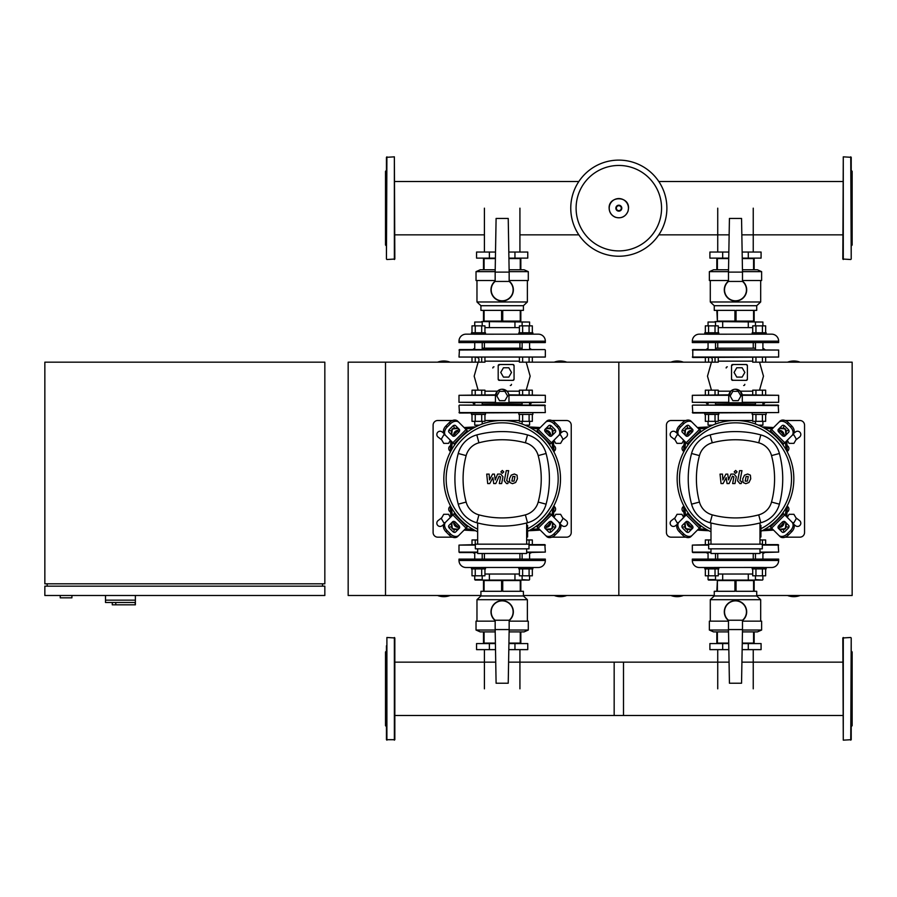 <?xml version="1.0" encoding="UTF-8"?>
<svg xmlns="http://www.w3.org/2000/svg" width="897" height="897" viewBox="0 0 897 897"><rect width="100%" height="100%" fill="white"/><g stroke="black" fill="none" stroke-linecap="round" stroke-linejoin="round"><path stroke-width="1.35" d="M115.78 602.492L115.78 604.825L135.38 604.825L135.38 600.16L105.51 600.16L135.38 600.16L135.38 595.496M115.78 604.825L112.282 604.825L112.282 602.492L105.51 602.492L105.51 595.496M105.51 602.492L135.2 602.492L135.2 604.825M44.85 595.496L324.837 595.496L324.837 586.156L44.85 586.156L44.85 595.496M47.182 583.824L47.182 586.156M322.505 583.824L322.505 586.156M44.85 362.175L44.85 583.824L324.837 583.824L324.837 362.175L44.85 362.175M60.245 595.496L60.245 597.828L71.917 597.828L71.917 595.496M787.263 440.259L789.057 443.365L793.912 443.365L796.334 439.171L793.912 434.967L792.556 434.967M553.942 440.259L555.736 443.365L560.591 443.365L563.013 439.171L560.591 434.967L559.223 434.967M678.424 434.967L677.067 434.967L674.645 439.171L677.067 443.365L681.911 443.365L683.716 440.259M445.103 434.967L443.746 434.967L441.313 439.171L443.746 443.365L448.59 443.365L450.384 440.259M792.556 522.693L793.912 522.693L796.334 518.5L793.912 514.295L789.057 514.295L787.263 517.412M559.223 522.693L560.591 522.693L563.013 518.5L560.591 514.295L555.736 514.295L553.942 517.412M683.716 517.412L681.911 514.295L677.067 514.295L674.645 518.5L677.067 522.693L678.424 522.693M450.384 517.412L448.59 514.295L443.746 514.295L441.313 518.5L443.746 522.693L445.103 522.693M472.001 357.499L472.001 362.175L385.508 362.175L385.508 595.496L348.171 595.496L348.171 362.175L385.508 362.175L385.508 595.496L480.927 595.496M753.245 252.046L753.245 208.171M717.735 252.046L717.735 208.171M519.924 252.046L519.924 208.171M484.414 252.046L484.414 208.171M717.735 649.63L717.735 688.829M753.245 649.63L753.245 688.829M484.414 649.63L484.414 688.829M519.924 649.63L519.924 688.829M666.886 208.171A48.068 48.068 0 0 1 618.829 256.239A48.068 48.068 0 0 1 570.761 208.171A48.068 48.068 0 0 1 618.829 160.115A48.068 48.068 0 0 1 666.886 208.171A48.068 48.068 0 0 0 618.829 160.115A48.068 48.068 0 0 0 570.761 208.171M618.829 165.452A42.731 42.731 0 0 1 661.56 208.171A42.731 42.731 0 0 1 618.829 250.902A42.731 42.731 0 0 1 576.098 208.171A42.731 42.731 0 0 1 618.829 165.452M692.327 405.567L692.787 413.035L778.652 412.564L778.181 405.096L692.787 405.096L778.652 405.567M706.085 405.096L708.058 404.166M764.883 405.096L762.91 404.166M715.526 404.166L755.453 404.166M458.995 405.567L459.466 413.035L545.331 412.564L544.86 405.096L459.466 405.096L545.331 405.567M472.764 405.096L474.737 404.166M531.562 405.096L529.589 404.166M482.205 404.166L522.121 404.166M850.748 259.513L842.821 259.042L843.281 156.84L851.219 157.311L851.219 259.042L850.748 156.84M851.219 245.98L852.15 245.038L852.15 171.316L851.219 170.374M851.219 195.075L851.219 187.91M851.219 173.57L851.219 169.376M850.748 637.487L842.821 637.958L843.281 740.16L851.219 739.689L851.219 637.958L850.748 740.16M851.219 651.02L852.15 651.962L852.15 725.684L851.219 726.626M386.899 259.513L394.837 259.042L394.366 156.84L386.439 157.311L386.439 259.042L386.899 156.84M386.439 245.98L385.508 245.038L385.508 171.316L386.439 170.374M738.22 400.667L732.838 400.667L730.136 396.003L732.838 391.339L738.22 391.339L740.911 396.003L738.22 400.667M742.144 377.099L736.762 377.099L734.071 372.434L736.762 367.77L742.144 367.77L744.846 372.434L742.144 377.099M752.179 413.035L752.179 414.436L766.184 414.436L766.184 413.035M758.346 425.167L762.91 425.167L762.91 421.343M755.453 424.023L755.453 421.343M762.91 425.167L759.411 425.638M762.91 405.096L762.91 402.764M755.453 405.096L755.453 402.764M762.416 394.837L762.416 390.173L765.646 390.173L765.646 394.837M752.718 394.837L752.718 390.173L762.416 390.173M755.947 394.837L755.947 390.173M755.947 414.436L755.947 421.343L752.718 421.343L752.718 414.436M765.646 414.436L765.646 421.343L755.947 421.343M762.416 414.436L762.416 421.343M704.795 413.035L704.795 414.436L718.8 414.436L718.8 413.035M715.526 424.023L715.526 421.343M712.622 425.167L708.058 425.167L708.058 421.343M708.058 425.167L711.556 425.638M715.526 405.096L715.526 402.764M708.058 405.096L708.058 402.764M715.032 394.837L715.032 390.173L718.262 390.173L718.262 394.837M705.334 394.837L705.334 390.173L715.032 390.173M708.563 394.837L708.563 390.173M708.563 414.436L708.563 421.343L705.334 421.343L705.334 414.436M718.262 414.436L718.262 421.343L708.563 421.343M715.032 414.436L715.032 421.343M715.526 349.572L715.526 342.576L715.526 348.171L755.453 348.171M708.058 342.576L708.058 349.572M718.8 332.776L718.8 334.166L704.795 334.166L704.795 332.776L718.8 332.776M708.058 325.869L708.058 322.034L715.526 322.034L715.526 325.869M715.526 322.034L708.058 322.034M715.032 357.499L715.032 362.175L718.262 362.175L718.262 357.499M705.334 357.499L705.334 362.175L715.032 362.175M708.563 357.499L708.563 362.175M708.563 332.776L708.563 325.869L705.334 325.869L705.334 332.776M718.262 332.776L718.262 325.869L708.563 325.869M715.032 332.776L715.032 325.869M762.91 342.576L762.91 349.572M755.453 342.576L755.453 349.572M766.184 332.776L766.184 334.166L752.179 334.166L752.179 332.776L766.184 332.776M755.453 325.869L755.453 322.034L762.91 322.034L762.91 325.869M762.91 322.034L715.066 321.575M762.416 357.499L762.416 362.175L852.15 362.175L852.15 595.496L756.72 595.496M765.646 357.499L765.646 362.175M752.718 357.499L752.718 362.175L762.416 362.175M755.947 357.499L755.947 362.175M755.947 332.776L755.947 325.869L752.718 325.869L752.718 332.776M765.646 332.776L765.646 325.869L755.947 325.869M762.416 332.776L762.416 325.869M718.262 391.193L730.472 391.193M733.611 389.511L730.775 391.193L728.756 396.003A6.761 6.761 0 0 1 735.529 389.231A6.761 6.761 0 0 1 742.29 396.003L740.283 391.193L735.484 389.231M733.197 364.619L731.526 365.673L731.526 379.207L732.984 380.328M732.221 380.272L746.226 380.373A1.166 1.166 0 0 0 747.392 379.207L747.392 365.673A1.166 1.166 0 0 0 746.226 364.507L732.692 364.507A1.166 1.166 0 0 0 731.526 365.673M752.718 361.155L718.262 361.155M692.327 357.04L778.652 357.04L692.787 357.499L692.787 349.572L778.652 350.032L692.327 350.032M778.652 357.04L778.652 350.032M706.085 349.572L708.058 348.171M764.883 349.572L762.91 348.171M707.486 404.166L706.085 402.764M763.482 404.166L764.883 402.764M731.526 379.207A1.166 1.166 0 0 0 732.692 380.373M746.293 380.362L747.392 379.207M747.392 365.673L746.259 364.507M742.29 396.003L742.29 402.764L728.756 402.764L728.756 396.003M742.189 394.837L778.652 395.297L742.256 395.297M728.801 395.297L692.327 395.297L728.857 394.837M728.756 402.764L692.327 402.305L728.756 402.305M742.29 402.305L778.652 402.305L742.29 402.764M726.155 368.005A1.166 1.166 0 0 1 727.321 366.839M744.824 384.331A1.166 1.166 0 0 1 743.658 385.508M704.795 334.166L699.324 334.166A6.997 6.997 0 0 0 692.327 341.174L692.327 342.576L778.652 342.576L778.652 341.174A6.997 6.997 0 0 0 771.655 334.166L766.184 334.166M763.482 334.166L707.363 334.211M752.718 327.64L748.289 327.64L748.289 321.575M748.289 327.64L722.69 327.64L722.69 321.575M722.69 327.64L718.262 327.64M748.289 258.112L748.289 252.046L761.082 252.046L761.082 258.112L742.245 258.112M728.734 258.112L709.897 258.112L709.897 252.046L722.69 252.046L722.69 258.112M748.289 252.046L742.133 252.046M728.835 252.046L722.69 252.046M741.55 218.442L729.429 218.442L728.487 272.105L742.492 272.105L741.55 218.442M728.487 272.105L728.487 281.445L742.492 281.445L742.492 272.105M728.487 281.097A11.201 11.201 0 0 0 735.484 301.044A11.201 11.201 0 0 0 742.492 281.097A11.201 11.201 0 0 1 735.484 301.044A11.201 11.201 0 0 1 728.487 281.097M734.923 321.104L734.923 310.373L717.387 310.373L717.387 321.104L753.581 321.104L753.581 310.373L736.056 310.373L736.056 321.104M753.581 321.104L754.153 321.104L754.153 310.373L756.72 310.373L756.72 305.709L760.69 301.975L760.69 280.503M710.289 280.503L710.289 301.975L714.259 305.709L756.72 305.709M710.289 301.975L760.69 301.975M742.492 280.503L761.62 280.503L761.62 271.645L742.481 271.645M728.499 271.645L709.359 271.645L713.552 269.773L728.532 269.773M754.153 269.773L754.153 258.571L742.256 258.571M728.723 258.571L716.826 258.571L716.826 269.773M753.581 258.571L753.581 269.773M717.387 269.773L717.387 258.571M717.387 321.104L716.826 310.373L714.259 310.373L714.259 305.709M742.447 269.773L757.416 269.773L761.62 271.645M709.359 271.645L709.359 280.503L728.487 280.503M504.899 400.667L499.506 400.667L496.815 396.003L499.506 391.339L504.899 391.339L507.59 396.003L504.899 400.667M508.823 377.099L503.441 377.099L500.739 372.434L503.441 367.77L508.823 367.77L511.514 372.434L508.823 377.099M518.858 413.035L518.858 414.436L532.852 414.436L532.852 413.035M525.025 425.167L529.589 425.167L529.589 421.343M522.121 424.023L522.121 421.343M529.589 425.167L526.091 425.638M529.589 405.096L529.589 402.764M522.121 405.096L522.121 402.764M529.095 394.837L529.095 390.173L532.325 390.173L532.325 394.837M519.397 394.837L519.397 390.173L529.095 390.173M522.626 394.837L522.626 390.173M522.626 414.436L522.626 421.343L519.397 421.343L519.397 414.436M532.325 414.436L532.325 421.343L522.626 421.343M529.095 414.436L529.095 421.343M471.474 413.035L471.474 414.436L485.468 414.436L485.468 413.035M482.205 424.023L482.205 421.343M479.301 425.167L474.737 425.167L474.737 421.343M474.737 425.167L478.236 425.638M482.205 405.096L482.205 402.764M474.737 405.096L474.737 402.764M481.7 394.837L481.7 390.173L484.941 390.173L484.941 394.837M472.001 394.837L472.001 390.173L481.7 390.173M475.242 394.837L475.242 390.173M475.242 414.436L475.242 421.343L472.001 421.343L472.001 414.436M484.941 414.436L484.941 421.343L475.242 421.343M481.7 414.436L481.7 421.343M482.205 342.576L482.205 349.572M474.737 342.576L474.737 349.572M485.468 332.776L485.468 334.166L471.474 334.166L471.474 332.776L485.468 332.776M474.737 325.869L474.737 322.034L482.205 322.034L482.205 325.869M482.205 322.034L474.737 322.034M481.7 357.499L481.7 362.175L484.941 362.175L484.941 357.499M472.001 362.175L481.7 362.175M475.242 357.499L475.242 362.175M475.242 332.776L475.242 325.869L472.001 325.869L472.001 332.776M484.941 332.776L484.941 325.869L475.242 325.869M481.7 332.776L481.7 325.869M529.589 342.576L529.589 349.572M522.121 342.576L522.121 349.572M532.852 332.776L532.852 334.166L518.858 334.166L518.858 332.776L532.852 332.776M522.121 325.869L522.121 322.034L529.589 322.034L529.589 325.869M529.589 322.034L481.734 321.575M529.095 357.499L529.095 362.175L705.334 362.175M532.325 357.499L532.325 362.175M519.397 357.499L519.397 362.175L529.095 362.175M522.626 357.499L522.626 362.175M522.626 332.776L522.626 325.869L519.397 325.869L519.397 332.776M532.325 332.776L532.325 325.869L522.626 325.869M529.095 332.776L529.095 325.869M484.941 391.193L497.151 391.193M500.291 389.511L497.443 391.193L495.436 396.003A6.761 6.761 0 0 1 502.208 389.231A6.761 6.761 0 0 1 508.969 396.003L508.408 393.301M499.864 364.619L498.194 365.673L498.194 379.207L499.663 380.328M498.9 380.272L512.893 380.373A1.166 1.166 0 0 0 514.059 379.207L514.059 365.673A1.166 1.166 0 0 0 512.893 364.507L499.36 364.507A1.166 1.166 0 0 0 498.194 365.673M519.397 361.155L484.941 361.155M458.995 357.04L545.331 357.04L458.995 357.04L459.466 349.572L544.86 349.572L458.995 350.032M545.331 357.04L545.331 350.032M472.764 349.572L474.737 348.171M531.562 349.572L529.589 348.171M482.205 348.171L522.121 348.171M474.165 404.166L472.764 402.764M530.161 404.166L531.562 402.764M498.194 379.207A1.166 1.166 0 0 0 499.36 380.373M512.972 380.362L514.059 379.207M514.059 365.673L512.938 364.507M507.982 392.482L506.962 391.193L502.163 389.231M508.969 396.003L508.969 402.764L495.436 402.764L495.436 396.003M508.868 394.837L545.331 395.297L508.935 395.297M495.469 395.297L458.995 395.297L495.536 394.837M495.436 402.764L458.995 402.305L495.436 402.305M508.969 402.305L545.331 402.305L508.969 402.764M492.834 368.005A1.166 1.166 0 0 1 494 366.839M511.492 384.331A1.166 1.166 0 0 1 510.326 385.508M471.474 334.166L466.003 334.166A6.997 6.997 0 0 0 458.995 341.174L458.995 342.576L545.331 342.576L545.331 341.174A6.997 6.997 0 0 0 538.335 334.166L532.852 334.166M530.161 334.166L474.042 334.211M519.397 327.64L514.956 327.64L514.956 321.575M514.956 327.64L489.37 327.64L489.37 321.575M489.37 327.64L484.941 327.64M514.956 258.112L514.956 252.046L527.761 252.046L527.761 258.112L508.924 258.112M495.413 258.112L476.565 258.112L476.565 252.046L489.37 252.046L489.37 258.112M514.956 252.046L508.812 252.046M495.514 252.046L489.37 252.046M508.229 218.442L496.097 218.442L495.166 272.105L509.16 272.105L508.229 218.442M495.166 272.105L495.166 281.445L509.16 281.445L509.16 272.105M495.166 281.097A11.201 11.201 0 0 0 502.163 301.044A11.201 11.201 0 0 0 509.16 281.097A11.201 11.201 0 0 1 502.163 301.044A11.201 11.201 0 0 1 495.166 281.097M501.591 321.104L501.591 310.373L484.066 310.373L484.066 321.104L520.26 321.104L520.26 310.373L502.735 310.373L502.735 321.104M520.26 321.104L520.832 321.104L520.832 310.373L523.4 310.373L523.4 305.709L527.369 301.975L527.369 280.503M476.969 280.503L476.969 301.975L480.927 305.709L523.4 305.709M476.969 301.975L527.369 301.975M509.16 280.503L528.299 280.503L528.299 271.645L509.16 271.645M495.178 271.645L476.027 271.645L480.231 269.773L495.2 269.773M520.832 269.773L520.832 258.571L508.924 258.571M495.402 258.571L483.494 258.571L483.494 269.773M520.26 258.571L520.26 269.773M484.066 269.773L484.066 258.571M484.066 321.104L483.494 321.104L483.494 310.373L480.927 310.373L480.927 305.709M509.126 269.773L524.095 269.773L528.299 271.645M476.027 271.645L476.027 280.503L495.166 280.503M704.795 568.9L704.795 567.498L718.8 567.498L718.8 568.9L704.795 568.9M715.526 575.807L715.526 579.63L708.058 579.63L708.058 575.807M708.529 580.09L762.45 580.09L755.453 579.63L755.453 575.807M708.058 559.1L708.058 552.563L692.787 552.563L710.985 552.563M715.526 559.1L715.526 553.494M708.563 544.625L708.563 539.96L705.334 539.96L705.334 544.625M710.985 539.96L708.563 539.96M715.032 568.9L715.032 575.807L718.262 575.807L718.262 568.9M705.334 568.9L705.334 575.807L715.032 575.807M708.563 568.9L708.563 575.807M752.179 568.9L752.179 567.498L766.184 567.498L766.184 568.9L752.179 568.9M762.91 579.63L762.91 575.807M755.453 559.1L755.453 553.494M762.91 559.1L762.91 552.563M765.646 544.625L765.646 539.96L759.983 539.96M762.416 544.625L762.416 539.96M762.416 568.9L762.416 575.807L765.646 575.807L765.646 568.9M752.718 568.9L752.718 575.807L762.416 575.807M755.947 568.9L755.947 575.807M766.184 567.498L771.655 567.498A6.997 6.997 0 0 0 778.652 560.49L778.652 559.1L692.327 559.1L692.327 560.49A6.997 6.997 0 0 0 699.324 567.498L704.795 567.498L699.324 567.498M707.498 567.498L763.616 567.453M718.262 574.024L722.69 574.024L722.69 580.09M722.69 574.024L748.289 574.024L748.289 580.09M748.289 574.024L752.718 574.024M722.69 643.564L722.69 649.63L709.897 649.63L709.897 643.564L728.734 643.564M742.245 643.564L761.082 643.564L761.082 649.63L748.289 649.63L748.289 643.564M722.69 649.63L728.835 649.63M742.133 649.63L748.289 649.63M729.429 683.222L741.55 683.222L742.492 629.559L728.487 629.559L729.429 683.222M742.492 629.559L742.492 620.231L728.487 620.231L728.487 629.559M742.492 620.567A11.201 11.201 0 0 0 735.484 600.631A11.201 11.201 0 0 0 728.487 620.567A11.201 11.201 0 0 1 735.484 600.631A11.201 11.201 0 0 1 742.492 620.567M736.056 580.561L736.056 591.291L753.581 591.291L753.581 580.561L717.387 580.561L717.387 591.291L734.923 591.291L734.923 580.561M717.387 580.561L716.826 591.291L714.259 591.291L714.259 595.956L710.289 599.689L710.289 621.161M760.69 621.161L760.69 599.689L756.72 595.956L714.259 595.956M760.69 599.689L710.289 599.689M728.487 621.161L709.359 621.161L709.359 630.03L728.499 630.03M742.481 630.03L761.62 630.03L757.416 631.892L742.447 631.892M716.826 631.892L716.826 643.093L728.723 643.093M742.256 643.093L754.153 643.093L754.153 631.892M717.387 643.093L717.387 631.892M753.581 631.892L753.581 643.093M753.581 580.561L754.153 580.561L754.153 591.291L756.72 591.291L756.72 595.956M728.532 631.892L713.552 631.892L709.359 630.03M761.62 630.03L761.62 621.161L742.492 621.161M471.474 568.9L471.474 567.498L485.468 567.498L485.468 568.9L471.474 568.9M482.205 575.807L482.205 579.63L474.737 579.63L474.737 575.807M475.208 580.09L529.129 580.09L522.121 579.63L522.121 575.807M474.737 559.1L474.737 552.563L459.466 552.563L477.664 552.563M482.205 559.1L482.205 553.494M475.242 544.625L475.242 539.96L472.001 539.96L472.001 544.625M477.664 539.96L475.242 539.96M481.7 568.9L481.7 575.807L484.941 575.807L484.941 568.9M472.001 568.9L472.001 575.807L481.7 575.807M475.242 568.9L475.242 575.807M518.858 568.9L518.858 567.498L532.852 567.498L532.852 568.9L518.858 568.9M529.589 579.63L529.589 575.807M522.121 559.1L522.121 553.494M529.589 559.1L529.589 552.563M532.325 544.625L532.325 539.96L526.662 539.96M529.095 544.625L529.095 539.96M529.095 568.9L529.095 575.807L532.325 575.807L532.325 568.9M519.397 568.9L519.397 575.807L529.095 575.807M522.626 568.9L522.626 575.807M532.852 567.498L538.335 567.498A6.997 6.997 0 0 0 545.331 560.49L545.331 559.1L458.995 559.1L458.995 560.49A6.997 6.997 0 0 0 466.003 567.498L471.474 567.498L466.003 567.498M474.165 567.498L530.284 567.453M484.941 574.024L489.37 574.024L489.37 580.09M489.37 574.024L514.956 574.024L514.956 580.09M514.956 574.024L519.397 574.024M489.37 643.564L489.37 649.63L476.565 649.63L476.565 643.564L495.413 643.564M508.924 643.564L527.761 643.564L527.761 649.63L514.956 649.63L514.956 643.564M489.37 649.63L495.514 649.63M508.812 649.63L514.956 649.63M496.097 683.222L508.229 683.222L509.16 629.559L495.166 629.559L496.097 683.222M509.16 629.559L509.16 620.231L495.166 620.231L495.166 629.559M509.16 620.567A11.201 11.201 0 0 0 502.163 600.631A11.201 11.201 0 0 0 495.166 620.567A11.201 11.201 0 0 1 502.163 600.631A11.201 11.201 0 0 1 509.16 620.567M502.735 580.561L502.735 591.291L520.26 591.291L520.26 580.561L484.066 580.561L484.066 591.291L501.591 591.291L501.591 580.561M484.066 580.561L483.494 580.561L483.494 591.291L480.927 591.291L480.927 595.956L476.969 599.689L476.969 621.161M527.369 621.161L527.369 599.689L523.4 595.956L480.927 595.956M527.369 599.689L476.969 599.689M495.166 621.161L476.027 621.161L476.027 630.03L495.178 630.03M509.16 630.03L528.299 630.03L524.095 631.892L509.126 631.892M483.494 631.892L483.494 643.093L495.402 643.093M508.924 643.093L520.832 643.093L520.832 631.892M484.066 643.093L484.066 631.892M520.26 631.892L520.26 643.093M520.26 580.561L520.832 580.561L520.832 591.291L523.4 591.291L523.4 595.956M495.2 631.892L480.231 631.892L476.027 630.03M528.299 630.03L528.299 621.161L509.16 621.161M762.315 544.625L778.181 544.625L778.652 552.092L759.983 552.563M708.652 545.096L692.327 545.096L692.327 552.092L710.985 552.092M706.085 552.563L708.058 553.494M764.883 552.563L762.91 553.494M692.327 545.096L708.652 544.625M528.995 544.625L544.86 544.625L545.331 552.092L526.662 552.563M475.332 545.096L458.995 545.096L458.995 552.092L477.664 552.092M472.764 552.563L474.737 553.494M531.562 552.563L529.589 553.494M458.995 545.096L475.332 544.625M386.899 740.16L386.899 637.487L394.837 637.958L394.837 739.689L386.439 739.689L386.439 700.692M386.439 651.02L385.508 651.962L385.508 725.684L386.439 726.626M394.837 652.994L394.837 645.818M386.439 668.557L386.439 676.955M394.837 709.09L394.837 701.925M394.837 731.829L394.837 723.431M386.439 709.09L386.439 727.624M386.439 645.818L386.439 688.829M842.821 715.492L614.165 715.492L614.165 662.154L729.059 662.154M508.599 662.154L623.493 662.154L623.493 715.492L394.837 715.492M748.277 476.542L746.08 476.542L745.194 481.128L747.38 481.128L748.277 476.542M744.521 475.163L742.738 478.819L743.097 482.508L745.788 483.662L748.95 482.508L750.733 478.819L750.374 475.163L747.661 473.997L744.521 475.163M739.61 470.645L737.626 480.859L739.857 483.561L741.191 483.561L741.584 481.566L740.003 480.714L741.965 470.645L739.61 470.645M735.652 473.302L737.076 471.867L735.652 470.443L734.217 471.867L735.652 473.302M723.083 483.561L726.211 477.63L727.041 483.561L729.104 483.561L732.49 476.105L733.903 476.946L732.625 483.561L734.979 483.561L736.28 476.789L734.038 474.098L730.92 474.109L728.555 479.951L727.747 474.109L725.908 474.109L722.847 479.951L722.466 474.109L720.033 474.109L721.031 483.561L723.083 483.561M514.956 476.542L512.759 476.542L511.873 481.128L514.059 481.128L514.956 476.542M511.2 475.163L509.418 478.819L509.765 482.508L512.467 483.662L515.629 482.508L517.412 478.819L517.053 475.163L514.34 473.997L511.2 475.163M506.278 470.645L504.293 480.859L506.525 483.561L507.87 483.561L508.263 481.566L506.682 480.714L508.644 470.645L506.278 470.645M502.32 473.302L503.755 471.867L502.32 470.443L500.896 471.867L502.32 473.302M489.762 483.561L492.89 477.63L493.72 483.561L495.772 483.561L499.169 476.105L500.571 476.946L499.304 483.561L501.658 483.561L502.959 476.789L500.717 474.098L497.588 474.109L495.234 479.951L494.426 474.109L492.588 474.109L489.527 479.951L489.134 474.109L486.712 474.109L487.699 483.561L489.762 483.561M718.262 420.502L735.484 420.502A58.327 58.327 0 0 1 760.925 531.327A58.327 58.327 0 0 0 735.484 420.502A58.327 58.327 0 0 0 710.985 531.764A58.327 58.327 0 0 1 735.484 420.502L752.718 420.502M786.153 522.895A2.332 1.648 -45 0 0 783.339 523.377L780.031 526.674A2.332 1.648 -45 0 0 779.549 529.499M778.865 525.507L782.162 522.211A2.332 1.648 135 0 1 784.987 521.729L788.687 525.429A2.332 1.648 135 0 1 788.205 528.243L784.897 531.54A2.332 1.648 135 0 1 782.083 532.033L778.383 528.333A2.332 1.648 135 0 1 778.865 525.507L780.031 526.674M779.549 428.172A2.332 1.648 -135 0 0 780.031 430.986L783.339 434.283A2.332 1.648 -135 0 0 786.153 434.765M782.162 435.449L778.865 432.152A2.332 1.648 45 0 1 778.383 429.338L782.083 425.638A2.332 1.648 45 0 1 784.897 426.12L788.205 429.416A2.332 1.648 45 0 1 788.687 432.231L784.987 435.931A2.332 1.648 45 0 1 782.162 435.449L783.339 434.283M684.826 434.765A2.332 1.648 135 0 0 687.64 434.283L690.937 430.986A2.332 1.648 135 0 0 691.43 428.172M692.114 432.152L688.806 435.449A2.332 1.648 -45 0 1 685.992 435.931L682.292 432.231A2.332 1.648 -45 0 1 682.774 429.416L686.07 426.12A2.332 1.648 -45 0 1 688.896 425.638L692.596 429.338A2.332 1.648 -45 0 1 692.114 432.152L690.937 430.986M791.984 522.132A6.997 4.945 135 0 1 790.537 530.576L791.703 531.742A6.997 4.945 -45 0 0 793.15 523.299L782.801 512.949M769.604 526.147L779.953 536.496A6.997 4.945 -45 0 0 788.396 535.049L787.23 533.872A6.997 4.945 135 0 1 778.787 535.33M791.703 531.742L788.396 535.049M790.537 530.576L787.23 533.872M778.787 422.341A6.997 4.945 45 0 1 787.23 423.788L788.396 422.622A6.997 4.945 -135 0 0 779.953 421.175L769.604 431.513M782.801 444.721L793.15 434.372A6.997 4.945 -135 0 0 791.703 425.918L790.537 427.084A6.997 4.945 45 0 1 791.984 435.538M788.396 422.622L791.703 425.918M787.23 423.788L790.537 427.084M678.995 435.538A6.997 4.945 -45 0 1 680.442 427.084L679.276 425.918A6.997 4.945 135 0 0 677.829 434.372L688.178 444.721M701.376 431.513L691.026 421.175A6.997 4.945 135 0 0 682.572 422.622L683.738 423.788A6.997 4.945 -45 0 1 692.192 422.341M679.276 425.918L682.572 422.622M680.442 427.084L683.738 423.788M691.43 529.499A2.332 1.648 45 0 0 690.937 526.674L687.64 523.377A2.332 1.648 45 0 0 684.826 522.895M688.806 522.211L692.114 525.507A2.332 1.648 -135 0 1 692.596 528.333L688.896 532.033A2.332 1.648 -135 0 1 686.07 531.54L682.774 528.243A2.332 1.648 -135 0 1 682.292 525.429L685.992 521.729A2.332 1.648 -135 0 1 688.806 522.211L687.64 523.377M688.178 512.949L677.829 523.299A6.997 4.945 45 0 0 679.276 531.742L680.442 530.576A6.997 4.945 -135 0 1 678.995 522.132M692.192 535.33A6.997 4.945 -135 0 1 683.738 533.872L682.572 535.049A6.997 4.945 45 0 0 691.026 536.496L701.376 526.147M682.572 535.049L679.276 531.742M683.738 533.872L680.442 530.576M710.985 529.185A55.995 55.995 0 0 1 735.484 422.835A55.995 55.995 0 0 1 760.925 528.725M759.983 525.317L760.925 525.317L760.925 536.989L759.983 536.989M762.315 548.829L762.315 544.165L708.652 544.165L708.652 548.829L762.315 548.829M759.983 544.165L759.983 522.973M710.985 548.829L710.985 553.494L759.983 553.494L759.983 548.829M710.985 522.973L710.985 544.165M760.824 522.749A26.248 26.248 0 0 0 779.403 504.17A98.109 98.109 0 0 0 779.403 453.49A26.248 26.248 0 0 0 760.824 434.91A98.109 98.109 0 0 0 710.144 434.91A26.248 26.248 0 0 0 691.565 453.49A98.109 98.109 0 0 0 691.565 504.17A26.248 26.248 0 0 0 710.144 522.749A98.109 98.109 0 0 0 760.824 522.749L758.716 514.867A89.947 89.947 0 0 1 712.252 514.867A18.086 18.086 0 0 1 699.458 502.062A89.947 89.947 0 0 1 699.458 455.598A18.086 18.086 0 0 1 712.252 442.804A89.947 89.947 0 0 1 758.716 442.804A18.086 18.086 0 0 1 771.521 455.598A89.947 89.947 0 0 1 771.521 502.062A18.086 18.086 0 0 1 758.716 514.867M484.941 420.502L502.163 420.502A58.327 58.327 0 0 1 527.593 531.327A58.327 58.327 0 0 0 502.163 420.502A58.327 58.327 0 0 0 477.664 531.764A58.327 58.327 0 0 1 502.163 420.502L519.397 420.502M552.821 522.895A2.332 1.648 -45 0 0 550.007 523.377L546.71 526.674A2.332 1.648 -45 0 0 546.228 529.499M545.544 525.507L548.841 522.211A2.332 1.648 135 0 1 551.655 521.729L555.355 525.429A2.332 1.648 135 0 1 554.873 528.243L551.577 531.54A2.332 1.648 135 0 1 548.762 532.033L545.062 528.333A2.332 1.648 135 0 1 545.544 525.507L546.71 526.674M546.228 428.172A2.332 1.648 -135 0 0 546.71 430.986L550.007 434.283A2.332 1.648 -135 0 0 552.821 434.765M548.841 435.449L545.544 432.152A2.332 1.648 45 0 1 545.062 429.338L548.762 425.638A2.332 1.648 45 0 1 551.577 426.12L554.873 429.416A2.332 1.648 45 0 1 555.355 432.231L551.655 435.931A2.332 1.648 45 0 1 548.841 435.449L550.007 434.283M451.505 434.765A2.332 1.648 135 0 0 454.319 434.283L457.616 430.986A2.332 1.648 135 0 0 458.098 428.172M458.782 432.152L455.485 435.449A2.332 1.648 -45 0 1 452.671 435.931L448.971 432.231A2.332 1.648 -45 0 1 449.453 429.416L452.75 426.12A2.332 1.648 -45 0 1 455.564 425.638L459.264 429.338A2.332 1.648 -45 0 1 458.782 432.152L457.616 430.986M558.663 522.132A6.997 4.945 135 0 1 557.205 530.576L558.371 531.742A6.997 4.945 -45 0 0 559.829 523.299L549.48 512.949M536.283 526.147L546.632 536.496A6.997 4.945 -45 0 0 555.075 535.049L553.909 533.872A6.997 4.945 135 0 1 545.466 535.33M558.371 531.742L555.075 535.049M557.205 530.576L553.909 533.872M545.466 422.341A6.997 4.945 45 0 1 553.909 423.788L555.075 422.622A6.997 4.945 -135 0 0 546.632 421.175L536.283 431.513M549.48 444.721L559.829 434.372A6.997 4.945 -135 0 0 558.371 425.918L557.205 427.084A6.997 4.945 45 0 1 558.663 435.538M555.075 422.622L558.371 425.918M553.909 423.788L557.205 427.084M445.674 435.538A6.997 4.945 -45 0 1 447.121 427.084L445.955 425.918A6.997 4.945 135 0 0 444.497 434.372L454.846 444.721M468.055 431.513L457.705 421.175A6.997 4.945 135 0 0 449.251 422.622L450.417 423.788A6.997 4.945 -45 0 1 458.872 422.341M445.955 425.918L449.251 422.622M447.121 427.084L450.417 423.788M458.098 529.499A2.332 1.648 45 0 0 457.616 526.674L454.319 523.377A2.332 1.648 45 0 0 451.505 522.895M455.485 522.211L458.782 525.507A2.332 1.648 -135 0 1 459.264 528.333L455.564 532.033A2.332 1.648 -135 0 1 452.75 531.54L449.453 528.243A2.332 1.648 -135 0 1 448.971 525.429L452.671 521.729A2.332 1.648 -135 0 1 455.485 522.211L454.319 523.377M454.846 512.949L444.497 523.299A6.997 4.945 45 0 0 445.955 531.742L447.121 530.576A6.997 4.945 -135 0 1 445.674 522.132M458.872 535.33A6.997 4.945 -135 0 1 450.417 533.872L449.251 535.049A6.997 4.945 45 0 0 457.705 536.496L468.055 526.147M449.251 535.049L445.955 531.742M450.417 533.872L447.121 530.576M477.664 529.185A55.995 55.995 0 0 1 502.163 422.835A55.995 55.995 0 0 1 527.593 528.725M526.662 525.317L527.593 525.317L527.593 536.989L526.662 536.989M528.995 548.829L528.995 544.165L475.332 544.165L475.332 548.829L528.995 548.829M526.662 544.165L526.662 522.973M477.664 548.829L477.664 553.494L526.662 553.494L526.662 548.829M477.664 522.973L477.664 544.165M527.503 522.749A26.248 26.248 0 0 0 546.082 504.17A98.109 98.109 0 0 0 546.082 453.49A26.248 26.248 0 0 0 527.503 434.91A98.109 98.109 0 0 0 476.823 434.91A26.248 26.248 0 0 0 458.244 453.49A98.109 98.109 0 0 0 458.244 504.17A26.248 26.248 0 0 0 476.823 522.749A98.109 98.109 0 0 0 527.503 522.749L525.395 514.867A89.947 89.947 0 0 1 478.931 514.867A18.086 18.086 0 0 1 466.137 502.062A89.947 89.947 0 0 1 466.137 455.598A18.086 18.086 0 0 1 478.931 442.804A89.947 89.947 0 0 1 525.395 442.804A18.086 18.086 0 0 1 538.189 455.598A89.947 89.947 0 0 1 538.189 502.062A18.086 18.086 0 0 1 525.395 514.867M686.934 434.821A247.471 247.471 0 0 1 687.057 434.148A4.664 4.664 0 0 1 690.802 430.403A247.471 247.471 0 0 1 691.475 430.28M691.475 527.38A247.471 247.471 0 0 1 690.802 527.268A4.664 4.664 0 0 1 687.057 523.512A247.471 247.471 0 0 1 686.934 522.839M685.712 515.416A247.471 247.471 0 0 1 684.646 507.433M684.646 450.238A247.471 247.471 0 0 1 685.712 442.255M784.045 522.839A247.471 247.471 0 0 1 783.922 523.512A4.664 4.664 0 0 1 780.166 527.268A247.471 247.471 0 0 1 779.493 527.38M772.07 528.613A247.471 247.471 0 0 1 764.087 529.667M706.892 529.667A247.471 247.471 0 0 1 698.909 528.613M779.493 430.28A247.471 247.471 0 0 1 780.166 430.403A4.664 4.664 0 0 1 783.922 434.148A247.471 247.471 0 0 1 784.045 434.821M785.267 442.255A247.471 247.471 0 0 1 786.333 450.238M786.333 507.433A247.471 247.471 0 0 1 785.267 515.416M698.909 429.058A247.471 247.471 0 0 1 706.892 427.992M764.087 427.992A247.471 247.471 0 0 1 772.07 429.058M453.613 434.821A247.471 247.471 0 0 1 453.736 434.148A4.664 4.664 0 0 1 457.481 430.403A247.471 247.471 0 0 1 458.154 430.28M458.154 527.38A247.471 247.471 0 0 1 457.481 527.268A4.664 4.664 0 0 1 453.736 523.512A247.471 247.471 0 0 1 453.613 522.839M452.391 515.416A247.471 247.471 0 0 1 451.326 507.433M451.326 450.238A247.471 247.471 0 0 1 452.391 442.255M550.713 522.839A247.471 247.471 0 0 1 550.59 523.512A4.664 4.664 0 0 1 546.845 527.268A247.471 247.471 0 0 1 546.172 527.38M538.749 528.613A247.471 247.471 0 0 1 530.766 529.667M473.571 529.667A247.471 247.471 0 0 1 465.588 528.613M546.172 430.28A247.471 247.471 0 0 1 546.845 430.403A4.664 4.664 0 0 1 550.59 434.148A247.471 247.471 0 0 1 550.713 434.821M551.947 442.255A247.471 247.471 0 0 1 553 450.238M553 507.433A247.471 247.471 0 0 1 551.947 515.416M465.588 429.058A247.471 247.471 0 0 1 473.571 427.992M530.766 427.992A247.471 247.471 0 0 1 538.749 429.058M779.728 529.678A591.762 591.762 0 0 0 783.866 529.353A2.332 2.332 0 0 0 786.007 527.212A591.762 591.762 0 0 0 786.333 523.074M786.759 516.907A591.762 591.762 0 0 0 787.387 505.46M787.387 452.2A591.762 591.762 0 0 0 786.759 440.763M786.333 434.585A591.762 591.762 0 0 0 786.007 430.448A2.332 2.332 0 0 0 783.866 428.318A591.762 591.762 0 0 0 779.728 427.992M691.621 529.23A591.302 591.302 0 0 1 687.147 528.882A1.861 1.861 0 0 1 685.431 527.178L684.972 527.212A591.762 591.762 0 0 1 684.646 523.074A591.762 591.762 0 0 0 684.972 527.212A2.332 2.332 0 0 0 687.102 529.353A591.762 591.762 0 0 0 691.251 529.678M697.418 530.105A591.762 591.762 0 0 0 708.865 530.732M762.114 530.732A591.762 591.762 0 0 0 773.562 530.105M773.562 427.555A591.762 591.762 0 0 0 762.114 426.938M708.865 426.938A591.762 591.762 0 0 0 697.418 427.555M691.251 427.992A591.762 591.762 0 0 0 687.102 428.318A2.332 2.332 0 0 0 684.972 430.448A591.762 591.762 0 0 0 684.646 434.585A591.762 591.762 0 0 1 684.972 430.448L685.431 430.493A1.861 1.861 0 0 1 687.147 428.777A591.302 591.302 0 0 1 691.621 428.43M684.22 440.763A591.762 591.762 0 0 0 683.592 452.2A591.762 591.762 0 0 1 684.22 440.763M683.592 505.46A591.762 591.762 0 0 0 684.22 516.907A591.762 591.762 0 0 1 683.592 505.46M546.408 529.678A591.762 591.762 0 0 0 550.545 529.353A2.332 2.332 0 0 0 552.687 527.212A591.762 591.762 0 0 0 553.012 523.074M553.438 516.907A591.762 591.762 0 0 0 554.066 505.46M554.066 452.2A591.762 591.762 0 0 0 553.438 440.763M553.012 434.585A591.762 591.762 0 0 0 552.687 430.448A2.332 2.332 0 0 0 550.545 428.318A591.762 591.762 0 0 0 546.408 427.992M451.326 523.074A591.762 591.762 0 0 0 451.651 527.212A2.332 2.332 0 0 0 453.781 529.353A591.762 591.762 0 0 0 457.918 529.678M464.097 530.105A591.762 591.762 0 0 0 475.533 530.732M528.793 530.732A591.762 591.762 0 0 0 540.241 530.105M540.241 427.555A591.762 591.762 0 0 0 528.793 426.938M475.533 426.938A591.762 591.762 0 0 0 464.097 427.555M457.918 427.992A591.762 591.762 0 0 0 453.781 428.318A2.332 2.332 0 0 0 451.651 430.448A591.762 591.762 0 0 0 451.326 434.585M450.888 440.763A591.762 591.762 0 0 0 450.272 452.2M450.272 505.46A591.762 591.762 0 0 0 450.888 516.907M546.026 428.43A591.302 591.302 0 0 1 550.511 428.777L550.545 428.318A2.332 2.332 0 0 1 552.687 430.448L552.216 430.493A591.302 591.302 0 0 1 552.563 434.967M552.563 522.693A591.302 591.302 0 0 1 552.216 527.178L552.687 527.212A2.332 2.332 0 0 1 550.545 529.353L550.511 528.882A591.302 591.302 0 0 1 546.026 529.23M787.342 506.368A3.263 3.263 0 0 1 787.05 512.12M787.05 445.551A3.263 3.263 0 0 1 787.342 451.292M684.949 430.672A3.263 3.263 0 0 1 682.236 430.145M788.743 430.145A3.263 3.263 0 0 1 786.019 430.672M783.653 428.295A3.263 3.263 0 0 1 784.18 425.582M786.019 526.999A3.263 3.263 0 0 1 788.743 527.526M682.236 527.526A3.263 3.263 0 0 1 684.949 526.999M687.326 529.365A3.263 3.263 0 0 1 686.799 532.089M784.18 532.089A3.263 3.263 0 0 1 783.653 529.365M686.799 425.582A3.263 3.263 0 0 1 687.326 428.295M683.929 512.12A3.263 3.263 0 0 1 683.626 506.368M683.626 451.292A3.263 3.263 0 0 1 683.929 445.551M685.801 420.502L671.091 420.502A4.664 4.664 0 0 0 666.426 425.167L666.426 532.493A4.664 4.664 0 0 0 671.091 537.168L685.801 537.168M785.178 420.502L799.889 420.502A4.664 4.664 0 0 1 804.553 425.167L804.553 532.493A4.664 4.664 0 0 1 799.889 537.168L785.178 537.168M795.931 517.793L799.541 520.574A3.263 3.263 0 0 1 800.146 525.16A3.263 3.263 0 0 1 795.561 525.754L793.946 524.51M793.946 433.15L795.561 431.917A3.263 3.263 0 0 1 800.146 432.511A3.263 3.263 0 0 1 799.541 437.086L795.931 439.866M677.033 524.51L675.419 525.754A3.263 3.263 0 0 1 670.833 525.16A3.263 3.263 0 0 1 671.427 520.574L675.049 517.793M675.049 439.866L671.427 437.086A3.263 3.263 0 0 1 670.833 432.511A3.263 3.263 0 0 1 675.419 431.917L677.033 433.15M554.021 506.368A3.263 3.263 0 0 1 553.729 512.12M553.729 445.551A3.263 3.263 0 0 1 554.021 451.292M451.628 430.672A3.263 3.263 0 0 1 448.904 430.145M555.422 430.145A3.263 3.263 0 0 1 552.698 430.672M550.332 428.295A3.263 3.263 0 0 1 550.859 425.582M552.698 526.999A3.263 3.263 0 0 1 555.422 527.526M448.904 527.526A3.263 3.263 0 0 1 451.628 526.999M454.005 529.365A3.263 3.263 0 0 1 453.478 532.089M550.859 532.089A3.263 3.263 0 0 1 550.332 529.365M453.478 425.582A3.263 3.263 0 0 1 454.005 428.295M450.608 512.12A3.263 3.263 0 0 1 450.305 506.368M450.305 451.292A3.263 3.263 0 0 1 450.608 445.551M452.48 420.502L437.77 420.502A4.664 4.664 0 0 0 433.105 425.167L433.105 532.493A4.664 4.664 0 0 0 437.77 537.168L452.48 537.168M551.846 420.502L566.556 420.502A4.664 4.664 0 0 1 571.232 425.167L571.232 532.493A4.664 4.664 0 0 1 566.556 537.168L551.846 537.168M562.61 517.793L566.22 520.574A3.263 3.263 0 0 1 566.814 525.16A3.263 3.263 0 0 1 562.24 525.754L560.625 524.51M560.625 433.15L562.24 431.917A3.263 3.263 0 0 1 566.814 432.511A3.263 3.263 0 0 1 566.22 437.086L562.61 439.866M443.701 524.51L442.086 525.754A3.263 3.263 0 0 1 437.512 525.16A3.263 3.263 0 0 1 438.106 520.574L441.728 517.793M441.728 439.866L438.106 437.086A3.263 3.263 0 0 1 437.512 432.511A3.263 3.263 0 0 1 442.086 431.917L443.701 433.15M683.436 362.175A17.503 17.503 0 0 0 670.878 362.175M800.102 362.175A17.503 17.503 0 0 0 787.532 362.175M787.532 595.496A17.503 17.503 0 0 0 800.102 595.496M670.878 595.496A17.503 17.503 0 0 0 683.436 595.496M523.4 595.496L618.829 595.496L618.829 362.175L618.829 595.496L714.259 595.496M450.115 362.175A17.503 17.503 0 0 0 437.557 362.175M566.781 362.175A17.503 17.503 0 0 0 554.211 362.175M554.211 595.496A17.503 17.503 0 0 0 566.781 595.496M437.557 595.496A17.503 17.503 0 0 0 450.115 595.496M628.449 208.171A9.62 9.62 0 0 1 618.829 217.792A9.62 9.62 0 0 1 609.209 208.171A9.62 9.62 0 0 1 618.829 198.562A9.62 9.62 0 0 1 628.449 208.171M621.8 208.171A2.971 2.971 0 0 1 618.829 211.143A2.971 2.971 0 0 1 615.858 208.171A2.971 2.971 0 0 1 618.829 205.211A2.971 2.971 0 0 1 621.8 208.171M621.296 208.171A2.467 2.467 0 0 1 618.829 210.649A2.467 2.467 0 0 1 616.351 208.171A2.467 2.467 0 0 1 618.829 205.705A2.467 2.467 0 0 1 621.296 208.171M692.327 412.564L778.652 412.564M458.995 412.564L545.331 412.564M843.281 259.513L843.281 156.84M843.281 637.487L843.281 740.16M394.366 259.513L394.366 156.84M740.283 391.193L752.718 391.193M692.327 341.174L778.652 341.174M728.487 281.4A10.966 10.966 0 0 0 727.501 297.344A10.966 10.966 0 0 0 743.478 297.344A10.966 10.966 0 0 0 742.492 281.4M506.962 391.193L519.397 391.193M458.995 341.174L545.331 341.174M495.166 281.4A10.966 10.966 0 0 0 494.169 297.344A10.966 10.966 0 0 0 510.158 297.344A10.966 10.966 0 0 0 509.16 281.4M778.652 560.49L692.327 560.49M742.492 620.264A10.966 10.966 0 0 0 743.478 604.32A10.966 10.966 0 0 0 727.501 604.32A10.966 10.966 0 0 0 728.487 620.264M545.331 560.49L458.995 560.49M509.16 620.264A10.966 10.966 0 0 0 510.158 604.32A10.966 10.966 0 0 0 494.169 604.32A10.966 10.966 0 0 0 495.166 620.264M762.315 545.096L778.652 545.096M759.983 552.092L778.652 552.092M528.995 545.096L545.331 545.096M526.662 552.092L545.331 552.092M394.366 637.487L394.366 740.16M782.162 522.211L783.339 523.377M778.865 432.152L780.031 430.986M688.806 435.449L687.64 434.283M783.619 513.757L770.422 526.965M771.588 528.131L784.785 514.934M770.422 430.706L783.619 443.903M784.785 442.737L771.588 429.54M687.36 443.903L700.557 430.706M699.391 429.54L686.194 442.737M692.114 525.507L690.937 526.674M686.194 514.934L699.391 528.131M700.557 526.965L687.36 513.757M779.403 504.17L771.521 502.062M712.252 514.867L710.144 522.749M779.403 453.49L771.521 455.598M699.458 502.062L691.565 504.17M760.824 434.91L758.716 442.804M699.458 455.598L691.565 453.49M710.144 434.91L712.252 442.804M548.841 522.211L550.007 523.377M545.544 432.152L546.71 430.986M455.485 435.449L454.319 434.283M550.298 513.757L537.09 526.965M538.256 528.131L551.464 514.934M537.09 430.706L550.298 443.903M551.464 442.737L538.256 429.54M454.039 443.903L467.236 430.706M466.07 429.54L452.873 442.737M458.782 525.507L457.616 526.674M452.873 514.934L466.07 528.131M467.236 526.965L454.039 513.757M546.082 504.17L538.189 502.062M478.931 514.867L476.823 522.749M546.082 453.49L538.189 455.598M466.137 502.062L458.244 504.17M527.503 434.91L525.395 442.804M466.137 455.598L458.244 453.49M476.823 434.91L478.931 442.804M786.007 527.212L785.537 527.178A1.861 1.861 0 0 1 783.832 528.882L783.866 529.353M786.007 430.448L785.537 430.493A591.302 591.302 0 0 1 785.895 434.967M786.321 441.201A591.302 591.302 0 0 1 786.871 451.225M786.871 506.435A591.302 591.302 0 0 1 786.321 516.47M785.895 522.693A591.302 591.302 0 0 1 785.537 527.178M783.832 528.882A591.302 591.302 0 0 1 779.358 529.23M773.124 529.667A591.302 591.302 0 0 1 763.089 530.217M707.89 530.217A591.302 591.302 0 0 1 697.855 529.667M783.866 428.318L783.832 428.777A1.861 1.861 0 0 1 785.537 430.493M697.855 428.004A591.302 591.302 0 0 1 707.89 427.443M763.089 427.443A591.302 591.302 0 0 1 773.124 428.004M779.358 428.43A591.302 591.302 0 0 1 783.832 428.777M685.431 527.178A591.302 591.302 0 0 1 685.084 522.693M684.658 516.47A591.302 591.302 0 0 1 684.097 506.435M684.097 451.225A591.302 591.302 0 0 1 684.658 441.201M685.084 434.967A591.302 591.302 0 0 1 685.431 430.493M552.216 527.178A1.861 1.861 0 0 1 550.511 528.882M553 441.201A591.302 591.302 0 0 1 553.55 451.225M553.55 506.435A591.302 591.302 0 0 1 553 516.47M458.3 529.23A591.302 591.302 0 0 1 453.826 528.882L453.781 529.353M539.803 529.667A591.302 591.302 0 0 1 529.768 530.217M474.558 530.217A591.302 591.302 0 0 1 464.534 529.667M550.511 428.777A1.861 1.861 0 0 1 552.216 430.493M453.826 528.882A1.861 1.861 0 0 1 452.11 527.178L451.651 527.212M453.781 428.318L453.826 428.777A591.302 591.302 0 0 1 458.3 428.43M464.534 428.004A591.302 591.302 0 0 1 474.558 427.443M529.768 427.443A591.302 591.302 0 0 1 539.803 428.004M451.763 434.967A591.302 591.302 0 0 1 452.11 430.493L451.651 430.448M452.11 527.178A591.302 591.302 0 0 1 451.763 522.693M451.337 516.47A591.302 591.302 0 0 1 450.776 506.435M450.776 451.225A591.302 591.302 0 0 1 451.337 441.201M452.11 430.493A1.861 1.861 0 0 1 453.826 428.777M550.545 428.318A2.332 2.332 0 0 1 552.687 430.448M552.687 527.212A2.332 2.332 0 0 1 550.545 529.353M609.119 208.171C609.321 212.432 611.373 215.448 615.252 217.197C621.24 218.857 625.512 216.85 628.057 211.176L628.528 208.171C629.133 195.658 608.525 195.658 609.119 208.171M842.821 234.846L741.841 234.846M729.138 234.846L658.813 234.846M658.813 181.508L842.821 181.508M578.834 234.846L519.924 234.846M484.414 234.846L394.837 234.846M394.837 181.508L578.834 181.508M711.456 390.173L707.486 376.168L711.456 362.175M692.327 395.297L692.327 402.305M778.652 395.297L778.652 402.305M712.117 361.143C712.633 358.71 711.994 357.488 710.189 357.499M759.524 362.175L763.482 376.168L759.524 390.173M717.735 348.171L717.735 342.576M753.245 348.171L753.245 342.576M478.123 390.173L474.165 376.168L478.123 362.175M458.995 395.297L458.995 402.305M545.331 395.297L545.331 402.305M478.796 361.143C479.312 358.71 478.662 357.488 476.856 357.499M526.203 362.175L530.161 376.168L526.203 390.173M484.414 348.171L484.414 342.576M519.924 348.171L519.924 342.576M753.245 553.494L753.245 559.1M717.735 553.494L717.735 559.1M519.924 553.494L519.924 559.1M484.414 553.494L484.414 559.1M741.92 662.154L842.821 662.154M394.837 662.154L495.738 662.154"/></g></svg>
